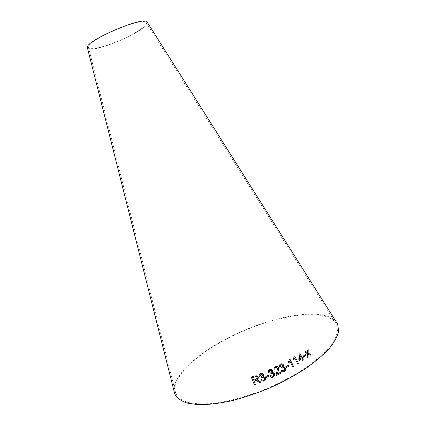 <?xml version="1.0" encoding="UTF-8"?>
<svg xmlns="http://www.w3.org/2000/svg" width="426" height="426" viewBox="0 0 426 426"><rect width="100%" height="100%" fill="white"/><g stroke="black" fill="none" stroke-linecap="round" stroke-linejoin="round"><path stroke-width="0.32" stroke-dasharray="2.13 1.6" d="M229.076 337.754C271.57 315.48 327.589 305.884 336.583 324.527L337.552 331.22C336.439 336.449 333.292 342.286 328.121 348.74C321.779 355.433 313.642 362.233 303.722 369.14C292.944 375.924 281.229 382.175 268.566 387.894C249.322 395.866 230.072 401.255 213.687 403.395C203.399 404.231 194.767 403.901 187.781 402.4C181.875 400.291 177.876 397.309 175.773 393.448C170.096 378.778 195.971 354.485 229.076 337.754M174.069 391.185C172.226 376.03 197.36 353.484 228.789 337.552C269.786 316.167 323.084 306.092 336.119 321.731M87.49 48.127C90.168 50.3 98.853 48.655 113.545 43.191C131.08 36.561 148.855 25.895 147.396 22.45M113.678 42.925C131.528 36.199 149.329 25.214 146.054 22.477C142.864 16.433 86.254 40.694 88.432 47.174C88.331 50.348 100.046 48.213 113.678 42.925M261.01 382.25L257.623 380.008M257.623 380.003L256.867 379.859M258.294 377.585L257.134 375.791L254.61 375.934M254.61 375.929L251.303 377.207M255.392 384.433L254.013 381.057M257.208 377.793L255.792 379.364L253.656 380.184L252.629 377.67M263.614 374.475L263.614 374.475C262.89 373.298 261.883 372.963 260.584 373.469L260.59 373.474C259.381 374.06 258.923 375.029 259.21 376.376L259.21 376.376M262.666 374.859L261.559 376.829L261.814 377.692M264.503 378.134C264.844 379.129 264.562 379.875 263.662 380.37L262.022 380.061L261.564 379.523L260.707 380.04M265.457 377.692L263.263 376.446M266.266 377.383L265.856 376.456L268.636 375.21M272.012 369.64L269.621 369.491L268.327 370.934L268.332 372.473M271.346 370.348L271.697 371.973L270.659 372.846M270.654 372.846L270.925 373.693M273.13 373.442L273.593 374.055L273.524 375.695L272.816 376.339L270.723 375.551L269.887 376.099L270.228 376.563M273.854 372.707L272.326 372.399M277.486 366.658L275.356 366.781L274.238 367.686L274.035 370.082M277.007 367.505L277.624 368.165L276.133 374.805L276.325 375.487M280.622 372.255L277.134 374.007M282.262 363.873L280.532 364.113M280.526 364.108L279.829 364.645L279.376 367.143M281.879 364.715L282.598 365.37L282.321 366.951L281.645 367.43L281.943 368.272M283.631 367.713L284.536 368.538M284.525 368.533L284.259 370.535L283.87 370.854M283.86 370.849L282.757 370.955M281.81 370.151L281.016 370.732M281.011 370.732L282.161 371.76M284.206 366.908L283.247 366.919M286.155 367.675L285.713 366.77L288.258 365.338M289.898 358.974L289.382 359.272L288.386 362.207L288.812 363.064M289.893 361.056L292.699 366.781M294.67 356.024L294.18 356.338L293.301 359.294L293.748 360.14M294.733 358.106L297.652 363.74M302.913 356.972L302.114 357.505M299.148 353.25L299.734 352.856M299.132 353.25L298.807 359.704M298.796 359.704L299.228 360.513M301.81 358.798L302.705 360.513M299.728 354.752L301.395 357.989L299.526 359.224M305.437 354.565L303.28 356.04L303.749 356.919M308.089 354.006L310.171 355.311M307.375 352.685L307.402 350.22L308.2 349.655M305.559 351.525L304.712 352.116L307.359 353.644M307.348 353.649L307.279 357.361M88.432 47.174L175.773 393.448M146.054 22.477L336.583 324.527"/><path stroke-width="0.64" d="M336.119 321.731L337.664 324.181L338.649 330.949C337.52 336.247 334.335 342.158 329.101 348.697C322.679 355.476 314.447 362.366 304.393 369.363C293.477 376.238 281.602 382.575 268.769 388.368C255.728 393.661 242.953 397.895 230.439 401.058C218.442 403.513 207.776 404.727 198.436 404.7L186.929 403.055C180.954 400.919 176.902 397.9 174.777 393.991L174.069 391.185M147.396 22.45L147.103 21.987C143.812 15.709 85.078 40.885 87.351 47.595L87.49 48.127M310.969 354.736L308.115 353.042L308.2 349.655L307.418 350.22L307.386 352.685L305.575 351.519L304.723 352.116L307.359 353.644L307.295 357.361L308.115 356.78L308.099 354.006L310.171 355.311L310.969 354.736L308.104 353.042L308.184 349.666M305.895 355.449L305.437 354.565L303.291 356.04L303.749 356.924L305.895 355.449L305.426 354.57M302.13 357.505L299.734 352.856L299.148 353.25L298.807 359.704L299.228 360.513L301.821 358.798L302.71 360.518L303.429 360.034L302.545 358.314L303.328 357.781L302.913 356.972L302.114 357.505L299.728 352.861M294.744 358.106L297.652 363.745L298.413 363.256L294.68 356.024L294.19 356.338L293.312 359.294L293.754 360.151L294.744 358.106L293.748 360.14M289.904 361.062L292.705 366.781L293.509 366.312L289.904 358.974L289.392 359.272L288.391 362.207L288.817 363.074L289.904 361.062L288.812 363.064M288.7 366.243L288.258 365.338L285.724 366.77L286.16 367.675L288.7 366.243L288.253 365.338M280.532 364.113L279.839 364.645L279.376 367.148L280.308 366.845L280.51 365.167L280.915 364.842L282.598 365.37L282.326 366.951L281.65 367.436L281.943 368.277L282.491 367.851C283.354 367.457 284.035 367.686 284.536 368.538L284.27 370.535L283.87 370.854L281.81 370.146L281.016 370.732C281.874 371.935 282.944 372.223 284.227 371.605L284.898 371.11C285.718 370.205 285.889 369.177 285.409 368.021L283.253 366.924L283.471 364.912C282.715 363.783 281.735 363.511 280.532 364.113M274.035 370.087L274.983 369.736L275.063 368.059L275.691 367.553L277.624 368.165L276.139 374.805L276.325 375.492L281.032 373.133L280.627 372.255L277.14 374.007L277.858 371.887C278.652 370.529 278.876 369.145 278.529 367.734C277.752 366.466 276.692 366.152 275.361 366.786L274.243 367.691L274.035 370.087L274.983 369.736L275.058 368.059L275.691 367.553M269.626 369.496L268.332 370.94L268.332 372.473L269.301 372.207L269.285 370.971L269.988 370.237L271.708 370.828L271.697 371.978L270.659 372.846L270.931 373.698L271.511 373.293C272.411 372.936 273.109 373.192 273.593 374.055L273.529 375.7L272.816 376.339L270.723 375.556L269.887 376.105C270.728 377.335 271.82 377.665 273.162 377.101L274.339 376.089L274.52 373.581L272.331 372.399L272.624 370.407C271.884 369.251 270.888 368.948 269.626 369.496M266.266 377.383L269.04 376.142L268.636 375.215L265.861 376.462L266.266 377.388L269.046 376.142L268.636 375.215M260.59 373.474C259.386 374.065 258.923 375.034 259.21 376.382L260.195 376.153L260.941 374.22L262.672 374.864L261.559 376.834L261.814 377.692L262.411 377.308C263.332 376.983 264.029 377.26 264.503 378.139C264.844 379.129 264.567 379.88 263.662 380.375L262.022 380.067L261.564 379.523L260.707 380.04L261.431 380.892L263.998 381.142C265.244 380.556 265.781 379.577 265.622 378.208L265.457 377.692L263.263 376.446L263.614 374.475C262.895 373.304 261.883 372.968 260.59 373.474M258.124 381.552L259.764 382.745L261.016 382.255L258.859 380.695L256.867 379.864C258.087 379.231 258.507 378.261 258.129 376.962L257.134 375.796L254.61 375.934L251.303 377.207L254.397 384.816L255.392 384.438L254.013 381.062L256.409 380.509L259.764 382.745L261.01 382.25M254.013 381.057L256.409 380.503L258.124 381.547M256.867 379.859L258.294 377.585M251.303 377.207L254.397 384.816L255.392 384.433M252.629 377.676L254.998 376.76L256.468 376.68L257.107 377.367C257.304 378.4 256.867 379.065 255.792 379.369L253.656 380.189L252.629 377.676L254.998 376.754L256.468 376.675L257.208 377.793M259.21 376.376L260.195 376.153L260.941 374.214L262.672 374.864M261.809 377.686L262.411 377.308C263.332 376.978 264.029 377.255 264.503 378.134L264.503 378.139M260.707 380.04L261.431 380.887L263.998 381.142C265.238 380.551 265.781 379.571 265.616 378.203L265.457 377.692M263.263 376.446L263.614 374.475M272.326 372.399L272.624 370.407L272.012 369.64M268.332 372.468L269.301 372.207M269.296 372.207L269.285 370.966L269.988 370.237L271.346 370.348M270.925 373.693L271.511 373.293M271.506 373.293L273.13 373.442M270.228 376.563C271.085 377.42 272.06 377.596 273.162 377.095L274.333 376.083L274.52 373.581M274.514 373.575L273.854 372.707M275.686 367.547L277.007 367.505M276.325 375.487L281.032 373.133L280.622 372.255M277.134 374.007L277.858 371.887M277.853 371.882C278.647 370.524 278.865 369.14 278.524 367.734L277.486 366.658M283.253 366.924L283.471 364.912L282.262 363.873M279.376 367.143L280.308 366.845L280.5 365.167L280.915 364.842M280.904 364.837L281.879 364.715M281.943 368.272L283.631 367.713M282.757 370.955L281.81 370.151M282.161 371.76L284.227 371.605L284.893 371.105C285.713 370.205 285.883 369.177 285.404 368.021L285.409 368.021M285.404 368.021L284.206 366.908M286.16 367.67L288.69 366.238M292.705 366.775L293.509 366.312M293.498 366.307L289.898 358.98M297.652 363.74L298.413 363.256L294.675 356.029M299.222 360.508L301.821 358.798M302.705 360.513L303.429 360.034L302.535 358.314L303.328 357.781M303.317 357.781L302.907 356.983M299.526 359.224L299.728 354.752L301.406 357.989L299.537 359.224L299.739 354.752M303.749 356.919L305.879 355.449M310.165 355.311L310.959 354.736M307.375 352.685L305.564 351.525M307.295 357.35L308.115 356.78L308.099 354.006M87.351 47.595L174.777 393.991M147.103 21.987L337.664 324.181"/></g></svg>
